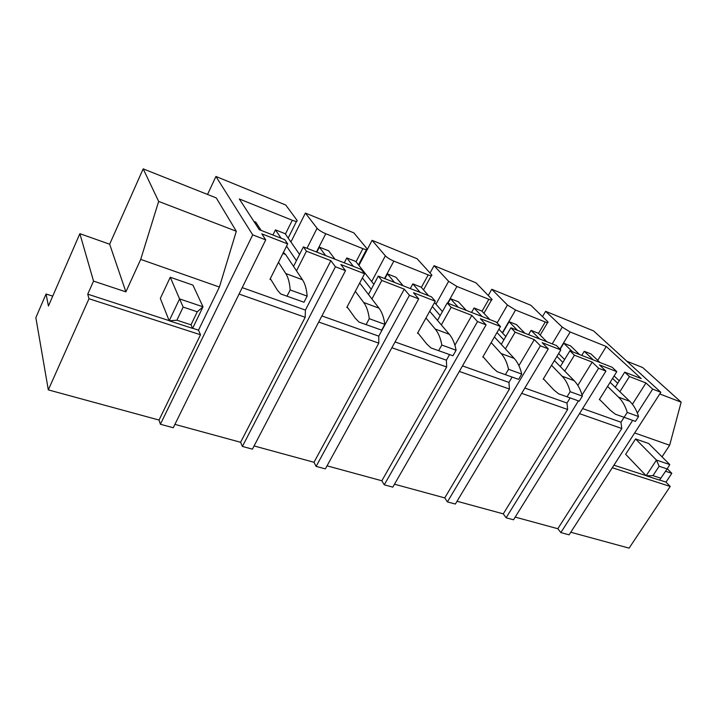 <?xml version="1.0" encoding="UTF-8"?>
<svg xmlns="http://www.w3.org/2000/svg" width="717" height="717" viewBox="0 0 717 717"><rect width="100%" height="100%" fill="white"/><g stroke="black" fill="none" stroke-linecap="round" stroke-linejoin="round"><path stroke-width="1.08" d="M637.35 413.064L652.676 389.116L660.841 392.271L569.119 534.828L560.837 532.588L632.448 420.727M564.745 371.092L574.416 355.193L569.916 350.783L612.13 367.247L616.799 371.639L599.466 364.908L605.937 371.092L513.524 519.789L506.121 517.782L578.35 401.027M582.061 395.04L598.614 368.269L605.937 371.092M455.358 504.051L447.408 501.9L540.403 345.818L548.299 348.865L455.358 504.051M486.072 324.864L477.54 321.575L384.249 484.817L392.808 487.13L486.072 324.864L480.336 318.671L500.493 326.495L482.774 357.066L483.59 357.371M316.116 466.382L409.443 295.305L418.701 298.881L325.357 468.882L316.116 466.382L313.983 462.277L378.8 343.147L378.764 336.148L404.271 289.157L409.443 295.305M252.411 449.147L242.391 446.44L335.439 266.769L345.513 270.65L252.411 449.147M52.726 296.13L46.058 294.006L35.85 317.64L48.317 389.887L159.031 420.045L160.393 424.258L173.263 427.735L265.72 239.881L252.716 234.862L215.934 176.472L207.527 194.45M160.393 424.258L252.716 234.862M457.034 501.255L503.271 513.856L506.121 517.782M394.484 484.208L444.755 497.912L447.408 501.9M327.033 465.835L381.838 480.766L384.249 484.817M254.078 445.947L313.983 462.277M174.912 424.374L240.607 442.281L242.391 446.44M612.282 467.744L670.216 486.458L629.096 548.138L570.777 532.247M515.191 517.1L557.817 528.716L560.837 532.588M305.397 213.066L317.084 228.284C318.787 230.157 321.682 231.967 325.769 233.733L362.874 248.647C366.163 249.883 367.534 249.883 366.979 248.656L353.866 232.882L305.397 213.066L290.923 242.005M372.105 240.338L385.361 255.817C387.207 257.69 390.039 259.455 393.848 261.105L428.21 274.916C431.069 276 432.252 275.991 431.759 274.898L417.106 258.747L372.105 240.338L358.921 265.451M434.063 265.675L448.636 281.324L456.935 286.468L488.851 299.294C491.333 300.244 492.364 300.235 491.934 299.267L475.963 282.812L434.063 265.675L430.066 272.953M491.763 289.274L507.448 305.03L515.559 310.04L545.27 321.987C547.447 322.82 548.344 322.802 547.976 321.951L530.867 305.272L491.763 289.274L488.277 295.395M660.841 392.271L593.604 330.922L545.628 311.312L542.545 316.538M285.411 234.074L292.276 220.262C296.067 221.678 297.654 221.696 297.035 220.316L285.742 205.026L215.934 176.472M159.031 420.045L200.509 334.758L198.492 330.161L219.402 287.042L236.314 231.25L216.256 197.928L143.185 168.862L158.654 201.414L140.711 259.393L125.887 291.864L93.542 281.109L79.856 233.679L48.433 306.016L46.058 294.006M545.628 311.312L562.253 327.122L570.176 331.998L606.277 346.508L597.736 360.364M606.277 346.508L641.195 378.576L624.722 372.159L629.445 376.542L619.864 391.742M624.722 372.159L615.24 387.27M616.799 371.639L599.313 399.62L600.021 399.88M557.817 528.716L621.782 428.506L620.976 422.214L624.077 417.33M629.445 376.542L645.963 382.959L652.676 389.116M645.963 382.959L632.412 404.254M582.634 408.591L620.976 422.214M579.488 413.646L621.782 428.506M569.916 350.783L560.327 366.602M505.395 348.874L515.156 332.186L510.916 327.786L556.374 345.504L560.819 349.914L543.199 379.132L543.961 379.41M503.271 513.856L567.649 409.488L566.986 403.035L570.114 397.944M574.416 355.193L592.179 362.085L598.614 368.269M592.179 362.085L577.848 385.387M524.826 388.049L566.986 403.035M521.662 393.337L567.649 409.488M548.299 348.865L542.151 342.663L560.819 349.914M510.916 327.786L501.246 344.375M441.322 324.9L451.154 307.351L447.229 302.959L496.316 322.094L500.493 326.495M444.755 497.912L509.437 389.035L508.953 382.412L511.938 377.357M515.156 332.186L534.308 339.625L540.403 345.818M534.308 339.625L518.902 365.616M462.483 365.903L508.953 382.412M459.31 371.424L509.437 389.035M447.229 302.959L437.495 320.4M371.926 298.953L381.82 280.437L378.28 276.081L431.446 296.811L435.282 301.194L417.509 333.235L418.396 333.557M381.838 480.766L446.673 366.987L446.395 360.185L449.317 355.032M451.154 307.351L471.858 315.381L477.54 321.575M471.858 315.381L454.91 345.2M395.058 341.937L446.395 360.185M391.876 347.736L446.673 366.987M418.701 298.881L413.458 292.715L435.282 301.194M378.28 276.081L368.484 294.481M296.506 270.82L306.446 251.183L303.381 246.881L361.153 269.404L364.586 273.751L346.813 307.423L347.772 307.772M321.888 315.946L378.764 336.148M318.715 322.032L378.8 343.147M345.513 270.65L340.871 264.546L364.586 273.751M381.82 280.437L404.271 289.157M303.381 246.881L293.54 266.374M292.276 220.262L239.308 198.968L259.267 229.691L284.73 239.612L287.678 243.905L269.959 279.361L271.017 279.747M240.607 442.281L305.173 317.281L305.415 310.085L330.887 260.674L335.439 266.769M242.221 287.634L305.415 310.085M239.057 294.051L305.173 317.281M265.72 239.881L261.813 233.867L287.678 243.905M306.446 251.183L330.887 260.674M299.572 254.436L285.142 233.688L275.445 229.879L281.127 238.205M334.973 259.204L328.61 250.78L319.379 247.15L325.626 255.557M319.379 247.15L316.833 252.133M373.88 284.344L355.749 261.454L346.795 257.932L353.391 266.374M403.133 285.769L395.963 277.264L387.413 273.903L394.493 282.399M387.413 273.903L384.877 278.653M442.425 311.572L434.538 302.529M428.56 295.682L421.112 287.15L412.813 283.887L420.171 292.411M466.265 310.38L458.423 301.821L450.491 298.702L458.244 307.252M450.491 298.702L447.946 303.237M505.817 336.533L498.915 329.202M489.863 319.576L481.788 311.008L474.071 307.969L482.066 316.547M524.907 333.244L516.5 324.649L509.115 321.745L517.45 330.331M509.115 321.745L502.545 333.055M286.549 246.164L296.426 260.656M275.445 229.879L272.917 235.006M261.167 230.426L255.754 222.136L253.881 221.401M362.39 277.909L371.254 289.274M346.795 257.932L344.25 262.816M432.333 306.509L440.175 315.597M412.813 283.887L410.267 288.557M496.989 332.536L503.854 339.894M474.071 307.969L471.535 312.433M546.856 341.803L538.27 333.208L531.082 330.385L539.605 338.971M556.912 356.394L562.872 362.399M531.082 330.385L528.554 334.66M599.995 362.515L590.969 353.929L584.256 351.285L593.228 359.871M612.578 378.388L617.722 383.308M584.256 351.285L581.747 355.399M579.515 354.53L570.642 345.935L563.75 343.228L572.56 351.814M564.611 359.54L558.624 353.553M563.75 343.228L560.129 349.233M619.273 380.844L614.111 375.941M670.216 486.458L665.994 482.111L659.595 480.031M646.008 475.613L613.922 465.19M665.994 482.111L671.82 473.337L665.609 471.275M667.267 468.748L671.82 473.337M626.792 361.207L642.692 367.534L681.15 402.165L659.757 393.947M681.15 402.165L669.651 445.239L634.67 432.951M669.651 445.239L662.033 456.828M198.492 330.161L192.667 328.269M169.131 320.624L87.734 294.167L93.542 281.109M200.509 334.758L88.98 298.738L87.734 294.167M48.317 389.887L88.98 298.738M219.402 287.042L140.711 259.393M236.314 231.25L158.654 201.414M143.185 168.862L109.656 244.21L79.856 233.679M109.656 244.21L125.887 291.864M635.558 438.947L656.449 460.081L646.151 475.765L659.523 480.112L667.168 468.918L669.795 464.589L648.715 443.518L635.558 438.947L625.663 454.291L646.151 475.765L652.945 475.649L660.975 478.275M667.168 468.918L659.138 466.238L656.449 460.081L669.795 464.589M659.138 466.238L652.945 475.649M170.252 277.246L192.927 285.124L203.019 306.822L179.582 298.899L170.252 277.246L160.33 298.442L169.203 320.786L192.604 328.386L191 324.81L197.274 311.787L183.167 307.073L176.911 320.203L191 324.81M183.167 307.073L179.582 298.899L169.203 320.786L176.911 320.203M197.274 311.787L203.019 306.822L192.604 328.386M607.568 386.418L618.583 397.173C622.481 401 625.367 406.091 627.232 412.427L638.542 416.541L635.45 421.363L615.356 414.202L610.328 410.258L599.484 399.342M610.122 382.331L629.795 401.332C633.72 405.159 636.642 410.232 638.542 416.541M627.232 412.427L624.131 417.303M551.534 365.312L562.083 376.183C565.794 380.028 568.482 385.199 570.167 391.697L582.356 396.125L579.237 401.161L558.57 393.794L553.757 389.851L543.396 378.809M554.393 360.561L574.147 380.664C577.893 384.509 580.636 389.663 582.356 396.125M570.167 391.697L567.039 396.779M491.172 342.574L501.138 353.535C504.616 357.398 507.089 362.65 508.541 369.3L521.725 374.086L518.579 379.365L497.302 371.773L492.758 367.848L482.989 356.681M494.416 336.963L514.161 358.375C517.692 362.237 520.21 367.471 521.725 374.086M508.541 369.3L505.404 374.632M425.97 317.981L435.21 329.049C438.41 332.912 440.605 338.245 441.806 345.047L456.093 350.237L452.938 355.775L431.016 347.96L426.803 344.052L417.769 332.769M429.698 311.25L449.317 334.292C452.579 338.146 454.838 343.47 456.093 350.237M441.806 345.047L438.643 350.64M355.309 291.317L363.662 302.466C366.53 306.32 368.395 311.725 369.273 318.689L384.823 324.344L381.668 330.161L359.056 322.103L355.265 318.24L347.118 306.849M359.683 283.036L378.997 308.167C381.937 312.012 383.873 317.407 384.823 324.344M369.273 318.689L366.118 324.577M283.349 252.554L285.59 254.499L302.475 279.738C305.012 283.565 306.571 289.023 307.154 296.112L303.999 302.251L280.679 293.934L277.38 290.152L270.327 278.626M278.492 262.279L285.751 273.527C288.198 277.345 289.668 282.812 290.17 289.946L307.154 296.112M290.17 289.946L287.015 296.148M559.914 349.018L570.176 331.998M552.207 343.882L562.253 327.122M538.485 333.432L545.27 321.987M502.321 332.813L515.559 310.04M497.105 322.928L507.448 305.03M482.021 311.25L488.851 299.294M447.632 303.121L456.935 286.468M435.954 304.16L448.636 281.324M421.354 287.427L428.21 274.916M384.527 278.519L393.848 261.105M371.675 281.557L385.361 255.817M356.008 261.777L362.874 248.647M316.466 251.99L325.769 233.733M306.966 248.279L317.084 228.284M618.583 397.173L629.795 401.332M562.083 376.183L574.147 380.664M501.138 353.535L514.161 358.375M435.21 329.049L449.317 334.292M363.662 302.466L378.997 308.167M282.892 253.468L285.59 254.499M285.751 273.527L302.475 279.738M540.17 335.108L547.591 322.605M483.921 313.275L491.512 300.011M423.514 289.91L431.302 275.731M358.464 264.878L366.486 249.588M288.18 238.062L296.524 221.347M283.269 252.725L284.353 253.146"/></g></svg>
